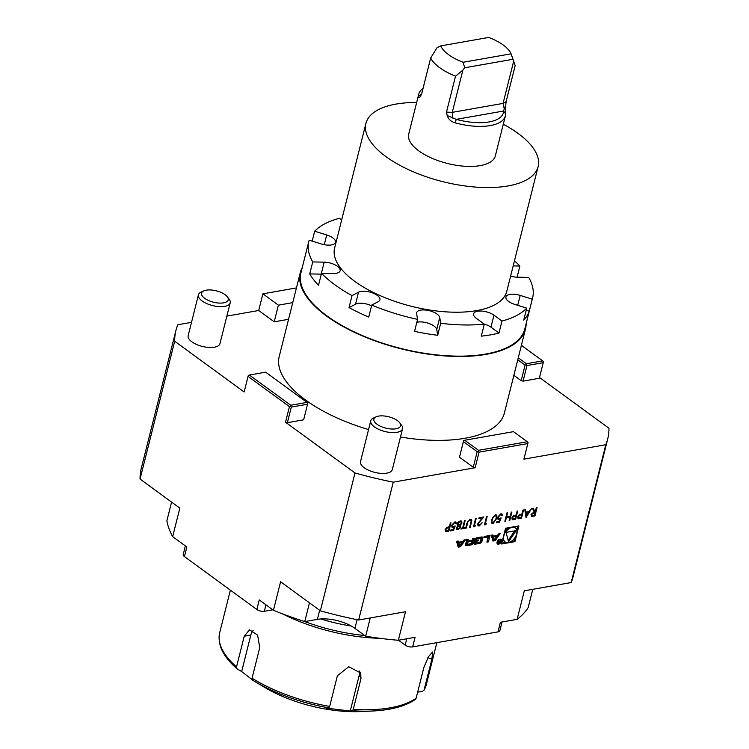 <?xml version="1.0" encoding="UTF-8"?>
<svg xmlns="http://www.w3.org/2000/svg" width="749" height="749" viewBox="0 0 749 749"><rect width="100%" height="100%" fill="white"/><g stroke="black" fill="none" stroke-linecap="round" stroke-linejoin="round"><path stroke-width="1.12" d="M531.584 508.562L526.013 517.559L524.834 509.751L525.526 509.629L525.901 512.129L529.131 511.558L531.584 508.562M517.512 511.043L515.443 519.263L512.634 519.797L511.81 517.915L513.758 515.537L516.117 514.984L517.091 511.118L517.728 511.005L515.621 519.394L512.147 519.609M485.296 523.916L486.391 523.72L485.755 524.656L484.444 524.88L486.55 516.492L487.187 516.379L485.296 523.916L486.972 516.417M478.283 523.729L479.397 525.152L482.169 522.821L479.154 526.023L478.059 525.845L477.628 523.907L482.169 518.093L478.854 518.673L479.07 517.812L483.901 516.96L478.115 523.598L479.229 525.03M478.527 524.955L479.397 525.152M474.36 525.835L475.446 525.648L474.819 526.584L473.499 526.809L475.606 518.42L476.252 518.308L474.36 525.835L476.036 518.345M471.814 520.574L470.222 527.39L469.586 527.502L471.093 521.37L470.803 520.255L469.857 520.049L467.966 521.735L466.299 528.082L465.663 528.195L466.936 523.13L470.035 519.197L471.308 519.403L471.814 520.574L470.222 527.39M465.213 520.255L463.322 527.783L464.876 527.511L464.661 528.373L460.925 529.028L461.141 528.167L462.685 527.895L464.577 520.368L465.213 520.255M457.555 525.761L457.133 524.01L458.107 522.184L460.223 520.929L461.534 521.107L461.974 523.092L459.998 525.639L460.588 527.24L457.967 529.758L456.89 529.562L456.497 527.933L457.639 525.826M461.44 521.042L461.805 522.971L460.195 525.761M478.508 450.327L527.259 441.732L513.477 431.658L464.717 440.253L478.508 450.327L478.274 451.329L479.07 452.153L527.82 443.567L523.907 459.146L605.791 444.719A222.603 94.749 14.1 0 0 607.711 438.961A222.603 94.749 14.1 0 0 608.937 428.231L539.505 377.505M479.07 452.153L475.156 467.741L473.274 467.282L477.188 451.703L463.397 441.629L459.483 457.208L473.274 467.282M307.006 402.391L265.642 372.169L249.389 375.034L290.752 405.256L307.006 402.391L307.792 403.215L303.654 419.805L287.401 422.67L285.519 422.221L354.989 472.975A222.603 94.749 14.1 0 0 393.262 482.169L475.156 467.741M393.262 482.169L358.649 620.003L405.518 611.736L398.346 640.264A188.467 80.218 -165.9 0 1 365.662 636.21L354.942 628.374A27.31 11.628 14.1 0 0 317.389 619.367L304.749 621.586A188.467 80.218 -165.9 0 1 273.441 610.285L259.248 599.912L256.841 609.499L184.451 556.601A5.458 2.322 -165.9 0 1 183.215 554.56L185.377 545.937M605.791 444.719L571.169 582.553L524.3 590.811L517.138 619.339L500.407 622.279L498.001 631.875L412.671 646.902A5.458 2.322 -165.9 0 1 405.162 645.104L398.505 640.236M518.898 525.901L505.556 528.251L501.605 543.989L514.947 541.639L518.898 525.901M456.553 541.34L458.248 547.163L460.541 546.761L465.457 539.776L463.8 540.066L462.798 541.49L458.557 542.229L458.21 541.05L456.553 541.34M465.401 544.532A1.423 0.889 126.2 0 0 465.616 545.497A1.423 0.889 126.2 0 0 465.915 545.609A10.112 6.31 126.2 0 0 467.516 545.534L472.516 544.654L474.126 538.241L472.563 538.522L472.113 540.291L468.443 540.937A0.908 0.562 126.2 0 1 467.966 540.254L468.209 539.289L466.646 539.561L466.402 540.544A1.423 0.889 126.2 0 0 466.618 541.499A1.423 0.889 126.2 0 0 466.927 541.611A10.112 6.31 126.2 0 0 467.882 541.621L467.844 541.78A10.112 6.31 126.2 0 0 466.786 542.136A1.423 0.889 126.2 0 0 465.653 543.502L465.401 544.532M473.911 543.034A1.423 0.889 126.2 0 0 474.136 543.999A1.423 0.889 126.2 0 0 474.435 544.111A10.112 6.31 126.2 0 0 476.027 544.036L479.023 543.502A10.112 6.31 126.2 0 0 480.736 542.997A1.423 0.889 126.2 0 0 481.869 541.63L482.749 538.1A1.423 0.889 126.2 0 0 482.534 537.136A1.423 0.889 126.2 0 0 482.234 537.024A10.112 6.31 126.2 0 0 480.633 537.099L477.637 537.623A10.112 6.31 126.2 0 0 475.933 538.138A1.423 0.889 126.2 0 0 474.8 539.495L474.276 541.583L478.283 540.881L478.517 539.963L476.074 540.394L476.205 539.87A0.908 0.562 126.2 0 1 477.076 538.962L480.549 538.344A0.908 0.562 126.2 0 1 481.027 539.027L480.465 541.255A0.908 0.562 126.2 0 1 479.585 542.173L476.121 542.782A0.908 0.562 126.2 0 1 475.615 542.342L473.911 543.034M483.826 537.773L488.161 537.005L486.878 542.126L488.442 541.845L490.052 535.441L484.144 536.481L483.826 537.773M497.083 542.061A2.865 1.788 126.2 0 0 497.523 543.999A2.865 1.788 126.2 0 0 500.66 542.735A2.865 1.788 126.2 0 0 500.912 539.364A2.865 1.788 126.2 0 0 498.759 539.654A2.865 1.788 126.2 0 0 497.083 542.061M493.245 536.125L492.898 534.936L491.241 535.226L492.936 541.05L495.229 540.647L500.145 533.663L498.488 533.953L497.486 535.376L493.245 536.125L492.252 535.048M450.786 522.793L448.717 531.022L445.908 531.556L445.084 529.674L447.031 527.287L449.391 526.744L450.355 522.868L451.001 522.755L448.885 531.153L445.421 531.369M455.233 526.023L453.445 530.348L450.533 530.863L450.748 530.002L453.164 529.571L454.1 527.296L452.106 527.427L451.675 525.255L454.896 521.866L455.972 522.053L456.469 523.851L454.643 522.736L452.302 525.18L452.593 526.584L455.233 526.023M455.401 522.839L454.474 522.605L452.302 525.18M491.69 519.591L495.258 514.76L496.297 514.947L496.531 518.739L493.039 523.579L491.99 523.382L491.69 519.591M501.175 517.924L499.396 522.25L496.475 522.765L496.69 521.903L499.106 521.482L500.051 519.207L498.048 519.329L497.617 517.166L500.847 513.767L501.914 513.954L502.42 515.752L500.585 514.638L498.254 517.082L498.534 518.486L501.175 517.924M501.343 514.741L500.416 514.516L498.254 517.082M511.249 512.138L511.895 512.026L509.788 520.424L509.142 520.536L510.013 517.091L506.361 517.737L505.5 521.173L504.863 521.285L506.97 512.896L507.607 512.784L506.577 516.876L510.228 516.23L511.249 512.138M523.345 510.013L521.276 518.233L518.467 518.767L517.643 516.885L519.6 514.507L521.95 513.954L522.924 510.088L523.56 509.975L521.454 518.364L517.98 518.589M536.836 507.635L534.767 515.864L531.94 516.407L531.041 514.526L534.131 511.81L532.492 508.402L533.279 508.262L534.926 511.67L536.415 507.71L537.052 507.597L534.945 515.986L531.397 516.211M370.774 420.769L360.512 461.609A16.384 6.975 14.1 0 0 373.704 472.095A16.384 6.975 14.1 0 0 391.961 470.419A16.384 6.975 14.1 0 0 392.307 469.586L402.559 428.756A16.384 6.975 -165.9 0 1 402.213 429.58A16.384 6.975 -165.9 0 1 383.956 431.255A16.384 6.975 -165.9 0 1 370.774 420.769A16.384 6.975 -165.9 0 1 373.442 418.054L376.148 416.819A13.754 5.852 -165.9 0 1 388.675 416.772A13.754 5.852 -165.9 0 1 399.694 422.736A13.754 5.852 -165.9 0 1 400.294 426.499A13.754 5.852 -165.9 0 1 381.84 426.846A13.754 5.852 -165.9 0 1 376.148 416.819M198.419 294.834L188.168 335.664A16.384 6.975 14.1 0 0 200.919 346.038A16.384 6.975 14.1 0 0 219.382 344.812A16.384 6.975 14.1 0 0 219.953 343.651L230.205 302.821A16.384 6.975 -165.9 0 1 229.643 303.972A16.384 6.975 -165.9 0 1 211.181 305.199A16.384 6.975 -165.9 0 1 198.419 294.834A16.384 6.975 -165.9 0 1 201.088 292.119L203.794 290.884A13.754 5.852 -165.9 0 1 216.321 290.837A13.754 5.852 -165.9 0 1 227.34 296.801A13.754 5.852 -165.9 0 1 227.762 300.836A13.754 5.852 -165.9 0 1 209.149 300.77A13.754 5.852 -165.9 0 1 203.794 290.884M526.107 323.755A116.086 49.406 -165.9 0 1 525.47 329.111A116.086 49.406 -165.9 0 1 446.189 356.018A116.086 49.406 -165.9 0 1 326.545 316.05A116.086 49.406 -165.9 0 1 300.302 272.552L279.227 356.449A116.086 49.406 14.1 0 0 368.555 429.58M400.49 437.004A116.086 49.406 14.1 0 0 504.395 413.008L525.47 329.111M288.562 319.299L274.209 321.827L258.695 310.498L262.88 293.823L296.445 287.916M184.451 556.601L186.857 547.013L172.663 536.64L179.826 508.122L140.063 479.06A222.603 94.749 14.1 0 1 141.289 468.331L175.912 330.506A222.603 94.749 14.1 0 1 177.831 324.748L191.51 322.332M226.872 316.106L258.695 310.498M175.912 330.506A222.603 94.749 14.1 0 0 174.686 341.235L244.155 391.989L248.293 375.408L244.155 391.989M459.483 457.208L463.556 440.824L464.717 440.253M523.055 381.147L539.308 378.282L543.222 362.694L526.968 365.559L523.055 381.147L521.182 380.689L525.096 365.109L517.774 359.763M513.861 375.343L521.182 380.689M273.441 610.285L280.603 581.758L320.366 610.809A222.603 94.749 14.1 0 0 358.649 620.003M571.169 582.553A222.603 94.749 14.1 0 0 573.088 576.796L607.711 438.961M140.063 479.06L174.686 341.235M354.989 472.975L320.366 610.809M285.519 422.221L289.432 406.632L248.069 376.41M532.773 589.313L528.185 607.579A188.467 80.218 -165.9 0 1 517.138 619.339M412.671 646.902L415.077 637.315L398.346 640.264M172.663 536.64A188.467 80.218 -165.9 0 1 166.868 520.845L171.577 502.083M309.459 602.833L304.749 621.586M365.662 636.21L370.249 617.953M272.795 609.808L264.35 611.296A5.458 2.322 -165.9 0 1 256.841 609.499M502.027 621.998L499.845 630.686A5.458 2.322 -165.9 0 1 498.001 631.875M227.34 296.801L229.138 299.169A16.384 6.975 -165.9 0 1 230.205 302.821M399.694 422.736L401.492 425.104A16.384 6.975 -165.9 0 1 402.559 428.756M518.271 357.779L526.407 363.733L542.66 360.868L521.398 345.326M525.096 365.109L526.182 364.735L526.407 363.733M542.66 360.868L543.456 361.692L543.222 362.694M526.968 365.559L526.182 364.735M307.567 404.226L291.314 407.082L287.401 422.67M249.389 375.034L248.293 375.408M289.432 406.632L290.528 406.258L290.752 405.256M291.314 407.082L290.528 406.258M527.82 443.567L528.054 442.565L527.259 441.732M463.397 441.629L463.631 440.627M478.274 451.329L477.188 451.703M388.834 709.256A105.16 44.762 -165.9 0 1 372.73 710.998L361.158 711.55A86.041 36.626 -165.9 0 1 264.388 687.245L254.454 681.281A105.16 44.762 -165.9 0 1 252.553 680.129L252.048 678.229A106.527 45.343 14.1 0 0 329.672 706.438L328.914 707.88L326.667 708.161L350.251 711.044L359.417 674.54A12.293 10.673 159.4 0 0 359.67 671.01M253.125 630.536A12.293 8.052 -100 0 0 250.821 635.068L241.655 671.572L252.104 679.615M417.652 692.17L422.427 691.402L424.206 689.782A106.527 45.343 14.1 0 0 426.312 684.642L423.981 690.353L431.911 659.12L432.604 651.986L428.494 656.63L423.831 667.574L416.126 698.237L415.283 699.482C405.321 706.251 391.137 710.08 372.73 710.998A105.16 44.762 -165.9 0 1 352.498 710.754L353.266 709.322A106.527 45.343 14.1 0 0 416.126 698.237M350.251 711.044L352.498 710.754M237.04 668.791L236.89 668.679C223.005 656.545 217.276 644.561 219.682 632.746A106.527 45.343 14.1 0 0 236.534 666.891L237.04 668.791L241.655 671.572M329.672 706.438L337.378 675.776L348.744 666.741L360.709 672.986L360.962 678.65L353.266 709.322M236.534 666.891L244.24 636.229L249.501 629.853L257.6 635.077L259.753 647.567L252.048 678.229M379.724 638.288A106.527 45.343 -165.9 0 1 371.204 637.905A106.527 45.343 -165.9 0 1 282.635 613.908M304.824 621.576A105.16 44.762 14.1 0 0 364.726 635.526M351.178 625.986A87.399 37.207 -165.9 0 1 320.806 618.955M422.211 91.734A41.925 17.845 14.1 0 0 421.884 93.035M511.08 53.825L512.962 59.274L464.661 67.785L463.172 62.261L511.08 53.825A36.776 15.654 -165.9 0 0 488.676 37.45L440.768 45.895L437.079 47.636L430.675 58.019L421.65 93.971L420.161 96.78M463.172 62.261A36.776 15.654 -165.9 0 1 440.768 45.895M464.661 67.785L462.882 70.125L455.523 76.173L446.498 112.125L447.181 115.505L456.253 119.353A41.925 17.845 14.1 0 0 503.571 111.021L504.264 108.97L503.066 103.399L513.674 61.175L512.962 59.274M452.696 118.052L452.274 112.35L462.882 70.125M504.264 108.97L505.753 105.188L506.118 101.621L515.153 65.669L513.674 61.175M420.592 96.078C419.271 97.997 418.588 97.979 418.522 96.012L421.556 94.299M418.522 96.012A44.659 19.006 -165.9 0 1 418.766 94.112A44.659 19.006 -165.9 0 1 423.045 88.401M455.523 76.173A44.659 19.006 -165.9 0 1 430.675 58.019M505.753 105.188L505.631 113.96A44.659 19.006 -165.9 0 1 505.388 115.87A44.659 19.006 -165.9 0 1 455.233 122.845C451.179 121.787 448.492 119.344 447.181 115.505M455.233 122.845L456.253 119.353L503.571 111.021L505.631 113.96M505.388 115.87L495.332 155.904A44.659 19.006 -165.9 0 1 447.387 163.46A44.659 19.006 -165.9 0 1 408.711 134.146L418.766 94.112M503.291 124.231A88.766 37.787 -165.9 0 1 538.119 166.643A88.766 37.787 -165.9 0 1 477.488 187.222A88.766 37.787 -165.9 0 1 385.997 156.653A88.766 37.787 -165.9 0 1 365.924 123.398A88.766 37.787 -165.9 0 1 416.669 102.473M538.119 166.643L506.801 291.295A88.766 37.787 -165.9 0 1 446.179 311.874A88.766 37.787 -165.9 0 1 354.689 281.306A88.766 37.787 -165.9 0 1 334.616 248.041L365.924 123.398M510.612 276.128A11.881 5.056 14.1 0 0 517.231 277.186L528.691 277.411A115.402 49.116 -165.9 0 1 532.633 297.784A115.402 49.116 -165.9 0 1 532.239 299.169L520.199 295.406A11.881 5.056 14.1 0 0 505.931 296.988A11.881 5.056 14.1 0 0 514.713 304.366L526.753 308.129A115.402 49.116 -165.9 0 1 501.98 321.04L493.966 315.179A11.881 5.056 14.1 0 0 481.719 311.088A11.881 5.056 14.1 0 0 473.602 313.84A11.881 5.056 14.1 0 0 476.289 318.297L484.303 324.148A115.402 49.116 -165.9 0 1 440.684 323.287L439.757 317.576A11.881 5.056 14.1 0 0 428.381 310.47A11.881 5.056 14.1 0 0 416.669 312.717A11.881 5.056 14.1 0 0 416.641 313.653L417.567 319.374A115.402 49.116 -165.9 0 1 371.757 305.058L378.264 301.669A11.881 5.056 14.1 0 0 379.93 299.834A11.881 5.056 14.1 0 0 372.159 292.793A11.881 5.056 14.1 0 0 358.546 292.213L352.039 295.602A115.402 49.116 -165.9 0 1 334.878 284.798A115.402 49.116 -165.9 0 1 321.527 273.31L332.996 273.544A11.881 5.056 14.1 0 0 340.121 270.745A11.881 5.056 14.1 0 0 324.195 262.159L312.736 261.935A115.402 49.116 -165.9 0 1 308.794 241.562A115.402 49.116 -165.9 0 1 309.187 240.176L321.227 243.931A11.881 5.056 14.1 0 0 335.496 242.348A11.881 5.056 14.1 0 0 326.714 234.971L314.674 231.216A115.402 49.116 -165.9 0 1 339.447 218.305L341.675 219.934M484.303 324.148L481.298 336.142A115.402 49.116 14.1 0 0 498.974 333.024L490.951 327.163A11.881 5.056 14.1 0 0 484.135 324.027M417.567 319.374L414.562 331.358A115.402 49.116 14.1 0 0 437.669 335.28L436.742 329.56A11.881 5.056 14.1 0 0 429.111 323.521A11.881 5.056 14.1 0 0 416.837 322.304M371.57 305.798A11.881 5.056 14.1 0 0 355.532 304.197L349.025 307.586L352.039 295.602M321.321 274.143A11.881 5.056 14.1 0 0 321.181 274.143L309.721 273.919L312.736 261.935M309.721 273.919A115.402 49.116 14.1 0 0 318.522 285.303L321.527 273.31M349.025 307.586A115.402 49.116 14.1 0 0 368.751 317.052L371.757 305.058M437.669 335.28L440.684 323.287M498.974 333.024L501.98 321.04M526.229 310.217L529.225 311.153A115.402 49.116 14.1 0 1 523.738 320.113L526.753 308.129M529.225 311.153L532.239 299.169M517.091 277.177L519.89 266.026L513.187 265.895M514.451 260.858A115.402 49.116 -165.9 0 1 519.89 266.026M312.183 241.112L314.674 231.216M532.633 297.784L524.806 328.942A115.402 49.116 -165.9 0 1 445.992 355.7A115.402 49.116 -165.9 0 1 327.051 315.956A115.402 49.116 -165.9 0 1 300.958 272.72L308.794 241.562M300.302 272.552A116.086 49.406 -165.9 0 1 302.268 267.533M274.209 321.827L278.394 305.161L292.747 302.633M262.88 293.823L278.394 305.161M510.949 541.555L514.086 541.003L514.9 537.763M516.81 530.142L517.831 526.088M514.086 541.003L514.947 541.639M501.811 543.165L506.006 542.426M502.832 539.111A8.698 5.421 126.2 0 0 504.264 541.33L505.126 541.958A8.698 5.421 126.2 0 0 514.629 538.138A8.698 5.421 126.2 0 0 515.378 527.923A8.698 5.421 126.2 0 0 508.852 528.775A8.698 5.421 126.2 0 0 503.787 536.078A8.698 5.421 126.2 0 0 505.126 541.958M515.378 527.923L514.516 527.287A8.698 5.421 126.2 0 0 513.636 526.828M508.693 527.699A8.698 5.421 126.2 0 0 504.751 531.49M508.524 541.827L516.173 530.61L506.062 532.389L508.524 541.827M508.168 540.45L514.703 530.863M459.643 545.974L458.819 543.156L462.03 542.585L459.643 545.974L458.781 545.347L457.957 542.519L458.819 543.156M457.957 542.519L461.169 541.958L462.03 542.585M458.557 542.229L457.564 541.162M458.032 546.424L459.68 546.133L463.968 540.038M459.68 546.133L460.541 546.761M467.076 541.031L467.882 541.621M466.365 541.003A10.112 6.31 126.2 0 0 467.02 540.993M468.106 540.872L467.245 540.244A0.908 0.562 126.2 0 1 467.104 539.626L467.151 539.477M465.363 545A10.112 6.31 126.2 0 0 466.655 544.907L471.655 544.017L473.059 538.437M471.655 544.017L472.516 544.654M468.144 542.136A0.908 0.562 126.2 0 0 467.273 543.044L467.133 543.605A0.908 0.562 126.2 0 0 467.601 544.28L471.271 543.634L471.814 541.49L467.713 541.817M466.43 542.351A0.908 0.562 126.2 0 0 466.412 542.416L467.273 543.044M467.273 544.223L466.402 543.587A0.908 0.562 126.2 0 1 466.271 542.978L466.412 542.416M467.666 541.433L470.952 540.853L471.814 541.49M480.184 538.082A0.908 0.562 126.2 0 0 479.688 537.716L480.549 538.344M476.074 540.394L475.343 539.243A0.908 0.562 126.2 0 1 476.214 538.325L479.688 537.716M474.482 540.769L477.45 540.151M477.422 540.254L478.283 540.881M473.874 543.493A10.112 6.31 126.2 0 0 475.166 543.399L478.162 542.875A10.112 6.31 126.2 0 0 479.866 542.37A1.423 0.889 126.2 0 0 481.008 541.003L481.888 537.464A1.423 0.889 126.2 0 0 481.935 537.005M484.032 536.949L487.299 536.378L488.161 537.005M487.084 541.302L488.985 535.629M487.58 541.218L488.442 541.845M497.486 541.986A2.322 1.451 126.2 0 0 497.851 543.559A2.322 1.451 126.2 0 0 500.388 542.538A2.322 1.451 126.2 0 0 500.585 539.804A2.322 1.451 126.2 0 0 498.843 540.038A2.322 1.451 126.2 0 0 497.486 541.986M497.167 543.577A2.865 1.788 126.2 0 0 497.832 543.549L496.999 542.941M499.742 539.186L500.585 539.804A2.865 1.788 126.2 0 0 500.398 539.158M498.834 541.611L498.113 542.641L498.675 543.362L499.63 543.194L500.407 540.113L499.443 541.583L498.506 540.441L498.806 541.574M499.443 541.583L498.562 540.712M498.113 542.679L498.675 543.362L498.076 542.922M499.452 542.875L498.534 542.959L499.705 541.873L499.452 542.875M492.72 540.31L494.368 540.02L498.656 533.925M494.368 540.02L495.229 540.647M494.331 539.87L493.507 537.042L496.709 536.481L494.331 539.87L493.469 539.233L492.645 536.415L493.507 537.042M492.645 536.415L495.847 535.844L496.709 536.481M445.543 529.431L445.945 530.582L448.464 530.404L449.166 527.605L447.762 527.68L445.543 529.431L445.87 530.517M447.762 527.68L445.721 529.552M449.166 527.605L447.93 527.802M454.943 526.182L453.445 530.348M453.276 530.217L450.57 530.695M453.22 527.614L454.1 527.296M453.051 527.483L452.022 527.362M455.879 521.987L456.469 523.851M455.317 522.765L454.474 522.605M452.134 525.049L452.508 526.519M459.82 525.517L460.588 527.24M460.42 527.109L457.967 529.758M457.789 529.627L456.815 529.487M460.944 521.884L459.83 521.66L457.602 523.757L458.894 525.218M457.602 523.757L459.062 525.349L458.06 525.124M459.549 526.285L458.697 526.079L456.956 527.727L458.042 528.766M456.956 527.727L458.219 528.888L457.302 528.719M458.697 526.079L457.124 527.848M458.219 528.888L459.952 527.333L458.865 526.201L459.465 526.219M459.83 521.66L457.77 523.888M459.062 525.349L461.347 523.186L461.038 521.941L459.998 521.791M465.007 520.293L463.322 527.783M464.661 527.549L464.661 528.373M464.492 528.242L460.963 528.869M470.709 520.19L469.857 520.049M469.679 519.928L467.966 521.735M467.788 521.613L466.299 528.082M471.215 519.347L471.636 520.452M475.156 525.695L474.819 526.584M474.641 526.453L473.546 526.65M482 522.69L479.154 526.023M478.976 525.901L477.974 525.779M478.901 518.505L482.169 518.093M483.564 517.025L480.278 520.92M480.1 520.789L478.115 523.598M486.101 523.766L485.755 524.656M485.586 524.525L484.481 524.721M496.203 514.891L496.531 518.739M496.353 518.617L493.039 523.579M492.87 523.448L491.896 523.317M495.669 515.715L494.846 515.49L492.954 517.203L492.159 519.357C491.531 521.238 491.831 522.315 493.067 522.596M492.159 519.357L492.336 519.488C491.709 521.36 492.009 522.446 493.235 522.718L492.421 522.493M493.235 522.718L495.885 518.86C496.55 516.969 496.259 515.883 495.014 515.621L493.132 517.325L492.336 519.488M494.846 515.49L495.585 515.649M500.884 518.093L499.396 522.25M499.218 522.128L496.512 522.605M499.171 519.516L500.051 519.207M498.993 519.385L497.963 519.263M501.83 513.898L502.42 515.752M501.259 514.675L500.416 514.516M498.076 516.96L498.45 518.42M511.679 512.063L509.788 520.424M506.361 517.737L510.013 517.091M506.193 517.606L505.5 521.173M507.391 512.822L506.577 516.876M512.279 517.671L512.672 518.823L515.2 518.645L515.902 515.846L514.488 515.921L512.279 517.671L512.597 518.757M514.488 515.921L512.447 517.793M515.902 515.846L514.657 516.052M518.111 516.641L518.514 517.793L521.032 517.615L521.735 514.816L520.321 514.891L518.111 516.641L518.43 517.728M520.321 514.891L518.28 516.773M521.735 514.816L520.489 515.022M525.377 509.657L525.901 512.129M531.303 508.608L525.976 517.344M528.569 512.485L525.854 512.803L526.472 515.911L528.569 512.485L526.023 512.934L526.472 515.911M533.176 508.281L534.926 511.67M531.509 514.291L531.921 515.424L534.524 515.237L535.226 512.438L533.756 512.531L531.509 514.291L531.837 515.359M535.226 512.438L531.678 514.423M319.664 610.295L317.389 619.367M357.123 619.695L354.942 628.374M264.35 611.296L265.97 604.827M405.162 645.104L406.754 638.785M328.914 707.88A105.16 44.762 -165.9 0 1 254.454 681.281L252.544 680.12M427.894 657.659L431.911 659.12M359.417 674.54L360.962 678.65M250.821 635.068L244.24 636.229M506.118 101.621L503.066 103.399L452.274 112.35L446.498 112.125M517.709 305.302L520.199 295.406M490.951 327.163L493.966 315.179M436.742 329.56L439.757 317.576M355.532 304.197L358.546 292.213M321.181 274.143L324.195 262.159M324.27 244.698L326.714 234.971M465.419 545.244L465.915 545.609M466.421 541.246L466.927 541.611M467.104 539.626L467.966 540.254M466.655 544.907L467.516 545.534M466.271 542.978L467.133 543.605M473.939 543.746L474.435 544.111M476.214 538.325L477.076 538.962M475.343 539.243L476.205 539.87M481.888 537.464L482.749 538.1M481.008 541.003L481.869 541.63M479.866 542.37L480.736 542.997M478.162 542.875L479.023 543.502M475.166 543.399L476.027 544.036M426.312 684.642L436.854 642.642M219.682 632.746L230.374 590.165M511.754 55.698L514.067 62.233M467.058 540.993L467.919 541.621M480.025 537.782L480.886 538.409M498.31 540.928L499.171 541.555"/></g></svg>
